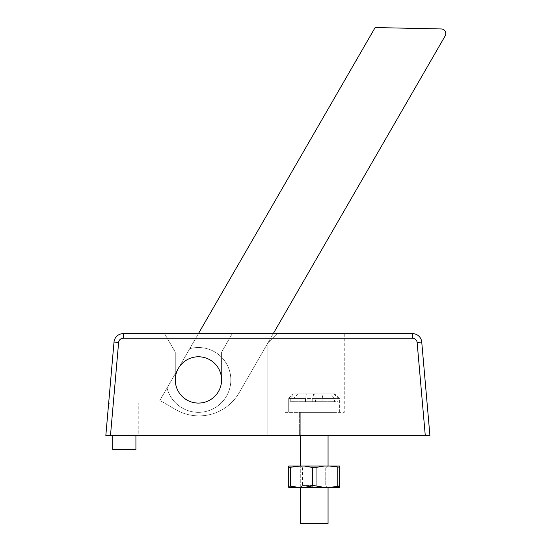 <?xml version="1.0" encoding="UTF-8"?>
<svg xmlns="http://www.w3.org/2000/svg" width="551" height="551" viewBox="0 0 551 551"><rect width="100%" height="100%" fill="white"/><g stroke="black" fill="none" stroke-linecap="round" stroke-linejoin="round"><path stroke-width="0.41" stroke-dasharray="2.75 2.07" d="M328.059 435.483L328.059 523.45L300.281 523.45L328.059 523.45L300.281 523.45L300.281 412.334L328.059 412.334L300.281 412.334L328.059 412.334L300.281 412.334L300.281 435.483M336.565 412.334L288.71 412.334L336.565 412.334M290.253 398.449L290.253 401.686L293.786 401.686L293.786 398.449L339.636 398.449L338.087 398.449L338.087 401.686L334.56 401.686L334.56 398.449L288.71 398.449L290.253 398.449L294.379 393.82L330.435 393.82L334.56 398.449M294.379 393.82L330.435 393.82M333.961 393.82L297.905 393.82L333.961 393.82L338.087 398.449M297.905 393.82L293.786 398.449M293.786 401.686L338.087 401.686M290.253 401.686L334.56 401.686M339.636 487.339L329.911 487.339L339.636 486.175L339.636 467.207L337.784 467.207L339.636 467.207L339.636 486.175L339.636 466.043L329.911 466.043L337.784 467.207L329.911 466.043L323.898 466.043L314.173 467.765L312.321 467.207L314.173 467.765L323.898 466.043L328.059 466.043L328.059 487.339L323.898 487.339L316.026 486.175L323.898 487.339L300.743 487.339L323.898 487.339L304.448 487.339L314.173 485.61L304.448 487.339L298.435 487.339L290.563 486.175L298.435 487.339L288.71 487.339L304.448 487.339L314.173 485.61L323.898 487.339L329.911 487.339L337.784 486.175L329.939 487.339M304.448 487.339L300.281 487.339L300.281 466.043L323.898 466.043L304.448 466.043L312.321 467.207L304.448 466.043L298.435 466.043L290.563 467.207L298.435 466.043L288.71 466.043L298.435 466.043L289.199 467.765L290.563 467.207L290.563 486.175L288.71 486.175L288.71 467.207L288.71 486.175L298.435 487.339M314.173 467.895L302.595 467.895L314.173 467.895M314.173 485.486L302.595 485.486L314.173 485.486M314.173 466.043L300.743 466.043L314.173 466.043M314.173 487.339L300.743 487.339L314.173 487.339M290.563 486.175L288.71 486.175L288.71 467.207L290.563 467.207L290.563 486.175L290.563 467.207M339.636 467.207L337.784 467.207L337.784 486.175L339.147 485.61L337.784 486.175L337.784 467.207L329.911 466.043L323.898 466.043L314.173 467.765L304.448 466.043L298.435 466.043M329.911 487.339L323.898 487.339M339.636 466.043L329.911 466.043M323.898 466.043L304.448 466.043M309.063 412.334L339.636 412.334L309.063 412.334M322.852 398.449L322.852 401.686L315.599 401.686L315.599 398.449L288.71 398.449L305.488 398.449L305.488 401.686L312.748 401.686L312.748 398.449L339.636 398.449L322.852 398.449L321.915 393.82L335.008 393.82L313.684 393.82L312.748 398.449M321.915 393.82L313.684 393.82M306.432 393.82L293.339 393.82L314.655 393.82L306.432 393.82L305.488 398.449M314.655 393.82L315.599 398.449M315.599 401.686L305.488 401.686M322.852 401.686L312.748 401.686M186.851 399.978A23.149 23.149 0 0 0 218.478 391.506A23.149 23.149 0 0 0 210 359.879A23.149 23.149 0 0 1 218.478 391.506A23.149 23.149 0 0 1 186.851 399.978A23.149 23.149 0 0 0 218.478 391.506A23.149 23.149 0 0 0 210 359.879A23.149 23.149 0 0 0 178.379 368.357L189.723 348.714A32.406 32.406 0 0 1 226.495 396.135A32.406 32.406 0 0 1 167.043 387.994L178.379 368.357A23.149 23.149 0 0 0 186.851 399.978A23.149 23.149 0 0 1 178.379 368.357A23.149 23.149 0 0 1 210 359.879A23.149 23.149 0 0 0 178.379 368.357L189.723 348.714A32.406 32.406 0 0 1 226.495 396.135A32.406 32.406 0 0 1 167.043 387.994L178.379 368.357A23.149 23.149 0 0 0 186.851 399.978A23.149 23.149 0 0 0 218.478 391.506A23.149 23.149 0 0 0 210 359.879A23.149 23.149 0 0 1 218.478 391.506A23.149 23.149 0 0 1 186.851 399.978A23.149 23.149 0 0 0 218.478 391.506A23.149 23.149 0 0 0 210 359.879A23.149 23.149 0 0 1 218.478 391.506A23.149 23.149 0 0 1 186.851 399.978A23.149 23.149 0 0 1 178.379 368.357A23.149 23.149 0 0 1 210 359.879A23.149 23.149 0 0 0 178.379 368.357L189.723 348.714A32.406 32.406 0 0 1 226.495 396.135A32.406 32.406 0 0 1 167.043 387.994L178.379 368.357A23.149 23.149 0 0 0 186.851 399.978A23.149 23.149 0 0 1 178.379 368.357A23.149 23.149 0 0 1 210 359.879A23.149 23.149 0 0 0 178.379 368.357L375.141 27.55L441.255 28.955A4.628 4.628 0 0 1 445.167 35.905L239.141 392.746A46.298 46.298 0 0 1 175.9 409.689L159.859 400.432L178.379 368.357A23.149 23.149 0 0 0 186.851 399.978M198.429 333.63L189.723 348.714A32.406 32.406 0 0 1 226.495 396.135A32.406 32.406 0 0 1 167.043 387.994L159.859 400.432L167.043 387.994A32.406 32.406 0 0 0 182.223 407.995A32.406 32.406 0 0 1 167.043 387.994A32.406 32.406 0 0 0 182.223 407.995A32.406 32.406 0 0 1 167.043 387.994L159.859 400.432L175.9 409.689A46.298 46.298 0 0 0 239.141 392.746A46.298 46.298 0 0 1 175.9 409.689A46.298 46.298 0 0 0 239.141 392.746L445.167 35.905A4.628 4.628 0 0 0 441.255 28.955A4.628 4.628 0 0 1 445.167 35.905M175.28 379.928A23.149 23.149 0 0 0 198.429 403.077A23.149 23.149 0 0 0 221.578 379.928L221.578 352.151L221.578 379.928L221.578 352.151L232.267 333.63L164.591 333.63L175.28 352.151L175.28 379.928A23.149 23.149 0 0 0 198.429 403.077A23.149 23.149 0 0 0 221.578 379.928L221.578 352.151L232.267 333.63L221.578 352.151L232.267 333.63L277.132 333.63L267.876 342.887L277.132 333.63L123.231 333.63L412.52 333.63L123.231 333.63A9.257 9.257 0 0 0 114.009 342.081L108.581 404.09L114.009 342.081A9.257 9.257 0 0 1 123.231 333.63L164.591 333.63L175.28 352.151L175.28 379.928L175.28 352.151L164.591 333.63L175.28 352.151L175.28 379.928A23.149 23.149 0 0 0 198.429 403.077A23.149 23.149 0 0 0 221.578 379.928A23.149 23.149 0 0 1 198.429 403.077A23.149 23.149 0 0 1 175.28 379.928A23.149 23.149 0 0 1 198.429 356.779A23.149 23.149 0 0 1 221.578 379.928A23.149 23.149 0 0 0 198.429 356.779A23.149 23.149 0 0 0 175.28 379.928A23.149 23.149 0 0 1 198.429 356.779A23.149 23.149 0 0 1 221.578 379.928A23.149 23.149 0 0 0 198.429 356.779A23.149 23.149 0 0 0 175.28 379.928A23.149 23.149 0 0 0 198.429 403.077A23.149 23.149 0 0 0 221.578 379.928L221.578 352.151L221.578 379.928L221.578 352.151L232.267 333.63L164.591 333.63L175.28 352.151L175.28 379.928A23.149 23.149 0 0 0 198.429 403.077A23.149 23.149 0 0 0 221.578 379.928L221.578 352.151L232.267 333.63L221.578 352.151L232.267 333.63L277.132 333.63L123.231 333.63A9.257 9.257 0 0 0 114.009 342.081L105.833 435.483L429.918 435.483L421.742 342.081A9.257 9.257 0 0 0 412.52 333.63L123.231 333.63L164.591 333.63L175.28 352.151L175.28 379.928A23.149 23.149 0 0 1 198.429 356.779A23.149 23.149 0 0 1 221.578 379.928A23.149 23.149 0 0 1 198.429 403.077A23.149 23.149 0 0 1 175.28 379.928A23.149 23.149 0 0 1 198.429 356.779A23.149 23.149 0 0 1 221.578 379.928A23.149 23.149 0 0 0 198.429 356.779A23.149 23.149 0 0 0 175.28 379.928A23.149 23.149 0 0 1 178.379 368.357M135.925 435.483L112.776 435.483L135.925 435.483L112.776 435.483L135.925 435.483L135.925 449.375L112.776 449.375L135.925 449.375L112.776 449.375L112.776 435.483M344.265 333.63L344.265 412.334L284.075 412.334L344.265 412.334L284.075 412.334L344.265 412.334L344.265 333.63L284.075 333.63L284.075 412.334L284.075 333.63L344.265 333.63M328.988 412.334L328.988 435.483L299.358 435.483L328.988 435.483L299.358 435.483L328.988 435.483L328.988 412.334L299.358 412.334L299.358 435.483L299.358 412.334L328.988 412.334M138.239 435.483L267.876 435.483L138.239 435.483L267.876 435.483L138.239 435.483L138.239 403.077L138.239 435.483M108.581 404.09L109.594 403.077L138.239 403.077L109.594 403.077L108.581 404.09L114.009 342.081L105.833 435.483L429.918 435.483L425.269 435.483L417.128 342.488L425.269 435.483L105.833 435.483L114.009 342.081L108.581 404.09L109.594 403.077L138.239 403.077L109.594 403.077L108.581 404.09M267.876 342.887L267.876 435.483L267.876 342.887L267.876 435.483L267.876 342.887L277.132 333.63L267.876 342.887M375.141 27.55L189.723 348.714A32.406 32.406 0 0 1 226.495 396.135A32.406 32.406 0 0 1 182.223 407.995A32.406 32.406 0 0 0 226.495 396.135A32.406 32.406 0 0 0 214.635 351.862A32.406 32.406 0 0 1 226.495 396.135A32.406 32.406 0 0 1 182.223 407.995A32.406 32.406 0 0 0 226.495 396.135A32.406 32.406 0 0 0 189.723 348.714A32.406 32.406 0 0 1 214.635 351.862A32.406 32.406 0 0 0 189.723 348.714L375.141 27.55L441.255 28.955M123.231 338.259L123.231 333.63A9.257 9.257 0 0 0 114.009 342.081A9.257 9.257 0 0 1 123.231 333.63A9.257 9.257 0 0 0 114.009 342.081A9.257 9.257 0 0 1 123.231 333.63A9.257 9.257 0 0 0 114.009 342.081A9.257 9.257 0 0 1 123.231 333.63A9.257 9.257 0 0 0 114.009 342.081L118.617 342.488A4.628 4.628 0 0 1 123.231 338.259L412.52 338.259A4.628 4.628 0 0 1 417.128 342.488L421.742 342.081L429.918 435.483L421.742 342.081A9.257 9.257 0 0 0 412.52 333.63A9.257 9.257 0 0 1 421.742 342.081A9.257 9.257 0 0 0 412.52 333.63A9.257 9.257 0 0 1 421.742 342.081A9.257 9.257 0 0 0 412.52 333.63L412.52 338.259L412.52 333.63L412.52 338.259L123.231 338.259L123.231 333.63L123.231 338.259A4.628 4.628 0 0 0 118.617 342.488L114.009 342.081L118.617 342.488L110.482 435.483L118.617 342.488A4.628 4.628 0 0 1 123.231 338.259L412.52 338.259A4.628 4.628 0 0 1 417.128 342.488A4.628 4.628 0 0 0 412.52 338.259M175.28 352.151L164.591 333.63L175.28 352.151M312.321 467.207L312.321 486.175M316.026 467.207L316.026 486.175M337.784 467.207L337.784 486.175M417.128 342.488L421.742 342.081L417.128 342.488L425.269 435.483M110.482 435.483L118.617 342.488M339.636 412.334L339.636 398.449L335.008 393.82L339.636 398.449L339.636 412.334M288.71 398.449L293.339 393.82L288.71 398.449L288.71 412.334L288.71 398.449M302.595 467.895L300.743 466.043L302.595 467.895L302.595 485.486L300.743 487.339L302.595 485.486L302.595 467.895M325.744 467.895L325.744 485.486L327.597 487.339L325.744 485.486L325.744 467.895L327.597 466.043L325.744 467.895"/><path stroke-width="0.83" d="M290.563 486.175L288.71 486.175L288.71 467.207L289.199 467.765L288.71 466.043L288.71 467.207L290.563 467.207L290.563 486.175L298.435 487.339L288.71 487.339L288.71 486.175L288.71 487.339L288.71 486.175L288.71 487.339L300.281 487.339L300.281 523.45L328.059 523.45L328.059 487.339L339.636 487.339L339.636 486.175L339.636 487.339L339.636 486.175L339.636 487.339L323.898 487.339L314.173 485.61L304.448 487.339L323.898 487.339M290.563 467.207L300.281 466.043L300.281 435.483M328.059 435.483L328.059 466.043L339.636 466.043L339.636 486.175L329.911 487.339M329.939 487.339L339.636 487.339M339.147 485.61L339.636 486.175L339.147 485.61M298.435 466.043L288.71 466.043L288.71 467.207L288.71 466.043L304.448 466.043L314.173 467.765L323.898 466.043L329.911 466.043L339.636 467.207M304.448 466.043L323.898 466.043M298.435 487.339L304.448 487.339M329.911 466.043L339.636 466.043M178.379 368.357A23.149 23.149 0 0 1 210 359.879A23.149 23.149 0 0 1 218.478 391.506A23.149 23.149 0 0 1 175.28 379.928A23.149 23.149 0 0 0 198.429 403.077A23.149 23.149 0 0 0 221.578 379.928A23.149 23.149 0 0 0 198.429 356.779A23.149 23.149 0 0 0 175.28 379.928M198.429 333.63L375.141 27.55L441.255 28.955A4.628 4.628 0 0 1 445.167 35.905L273.268 333.63L445.167 35.905M135.925 435.483L135.925 449.375L112.776 449.375L112.776 435.483M110.482 435.483L105.833 435.483L114.009 342.081A9.257 9.257 0 0 1 123.231 333.63L412.52 333.63A9.257 9.257 0 0 1 421.742 342.081L429.918 435.483L425.269 435.483L417.128 342.488A4.628 4.628 0 0 0 412.52 338.259L123.231 338.259A4.628 4.628 0 0 0 118.617 342.488L110.482 435.483L425.269 435.483M375.141 27.55L441.255 28.955M312.321 486.175L312.321 467.207M316.026 467.207L316.026 486.175M337.784 486.175L337.784 467.207M412.52 338.259L412.52 333.63A9.257 9.257 0 0 1 421.742 342.081L417.128 342.488M118.617 342.488L114.009 342.081A9.257 9.257 0 0 1 123.231 333.63L123.231 338.259"/></g></svg>

